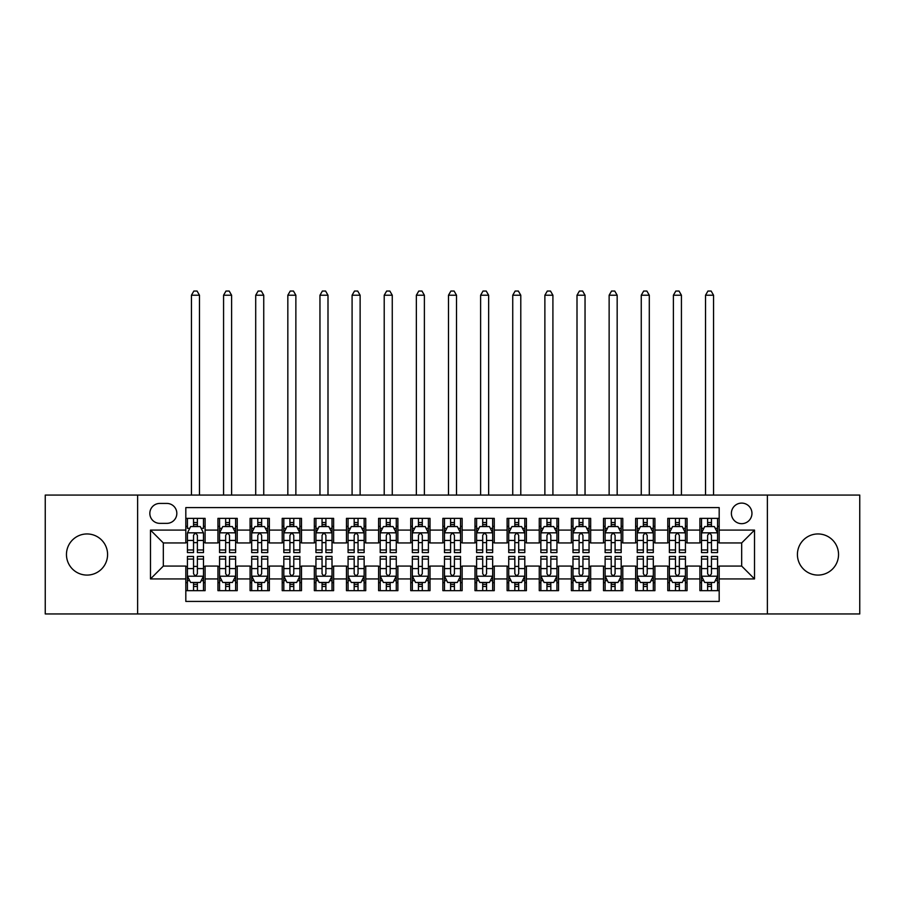<?xml version="1.0" encoding="UTF-8"?>
<svg xmlns="http://www.w3.org/2000/svg" width="905" height="905" viewBox="0 0 905 905"><rect width="100%" height="100%" fill="white"/><g stroke="black" fill="none" stroke-linecap="round" stroke-linejoin="round"><path stroke-width="1.36" d="M817.984 533.95A20.566 20.566 0 0 0 797.418 554.516A20.566 20.566 0 0 0 817.984 575.082A20.566 20.566 0 0 0 838.539 554.516A20.566 20.566 0 0 0 817.984 533.95M87.016 533.95A20.566 20.566 0 0 0 66.461 554.516A20.566 20.566 0 0 0 87.016 575.082A20.566 20.566 0 0 0 107.582 554.516A20.566 20.566 0 0 0 87.016 533.95M741.67 503.101A10.283 10.283 0 0 0 731.387 513.384A10.283 10.283 0 0 0 741.67 523.667A10.283 10.283 0 0 0 751.953 513.384A10.283 10.283 0 0 0 741.67 503.101M767.372 613.952L859.75 613.952L859.75 495.069L767.372 495.069L767.372 613.952L137.628 613.952L137.628 495.069L45.25 495.069L45.25 613.952L137.628 613.952M719.181 518.361L699.904 518.361L699.904 530.092L687.053 530.092L687.053 542.943L699.904 542.943L699.904 530.092M687.053 530.092L687.053 518.361L667.777 518.361L667.777 530.092L654.915 530.092L654.915 542.943L667.777 542.943L667.777 530.092M654.915 530.092L654.915 518.361L635.638 518.361L635.638 530.092L622.787 530.092L622.787 542.943L635.638 542.943L635.638 530.092M622.787 530.092L622.787 518.361L603.511 518.361L603.511 530.092L590.66 530.092L590.66 542.943L603.511 542.943L603.511 530.092M590.66 530.092L590.66 518.361L571.383 518.361L571.383 530.092L558.532 530.092L558.532 542.943L571.383 542.943L571.383 530.092M558.532 530.092L558.532 518.361L539.256 518.361L539.256 530.092L526.405 530.092L526.405 542.943L539.256 542.943L539.256 530.092M526.405 530.092L526.405 518.361L507.117 518.361L507.117 530.092L494.266 530.092L494.266 542.943L507.117 542.943L507.117 530.092M494.266 530.092L494.266 518.361L474.989 518.361L474.989 530.092L462.138 530.092L462.138 542.943L474.989 542.943L474.989 530.092M462.138 530.092L462.138 518.361L442.862 518.361L442.862 530.092L430.011 530.092L430.011 542.943L442.862 542.943L442.862 530.092M430.011 530.092L430.011 518.361L410.734 518.361L410.734 530.092L397.883 530.092L397.883 542.943L410.734 542.943L410.734 530.092M397.883 530.092L397.883 518.361L378.595 518.361L378.595 530.092L365.744 530.092L365.744 542.943L378.595 542.943L378.595 530.092M365.744 530.092L365.744 518.361L346.468 518.361L346.468 530.092L333.617 530.092L333.617 542.943L346.468 542.943L346.468 530.092M333.617 530.092L333.617 518.361L314.34 518.361L314.34 530.092L301.489 530.092L301.489 542.943L314.34 542.943L314.34 530.092M301.489 530.092L301.489 518.361L282.213 518.361L282.213 530.092L269.362 530.092L269.362 542.943L282.213 542.943L282.213 530.092M269.362 530.092L269.362 518.361L250.085 518.361L250.085 530.092L237.223 530.092L237.223 542.943L250.085 542.943L250.085 530.092M237.223 530.092L237.223 518.361L217.947 518.361L217.947 542.943L205.096 542.943L205.096 518.361L185.819 518.361M185.819 590.66L205.096 590.66L205.096 566.077L217.947 566.077L217.947 590.66L237.223 590.66L237.223 566.077L250.085 566.077L250.085 578.928L237.223 578.928M250.085 578.928L250.085 590.66L269.362 590.66L269.362 566.077L282.213 566.077L282.213 578.928L269.362 578.928M282.213 578.928L282.213 590.66L301.489 590.66L301.489 566.077L314.34 566.077L314.34 578.928L301.489 578.928M314.34 578.928L314.34 590.66L333.617 590.66L333.617 566.077L346.468 566.077L346.468 578.928L333.617 578.928M346.468 578.928L346.468 590.66L365.744 590.66L365.744 566.077L378.595 566.077L378.595 578.928L365.744 578.928M378.595 578.928L378.595 590.66L397.883 590.66L397.883 566.077L410.734 566.077L410.734 578.928L397.883 578.928M410.734 578.928L410.734 590.66L430.011 590.66L430.011 566.077L442.862 566.077L442.862 578.928L430.011 578.928M442.862 578.928L442.862 590.66L462.138 590.66L462.138 566.077L474.989 566.077L474.989 578.928L462.138 578.928M474.989 578.928L474.989 590.66L494.266 590.66L494.266 566.077L507.117 566.077L507.117 578.928L494.266 578.928M507.117 578.928L507.117 590.66L526.405 590.66L526.405 566.077L539.256 566.077L539.256 578.928L526.405 578.928M539.256 578.928L539.256 590.66L558.532 590.66L558.532 566.077L571.383 566.077L571.383 578.928L558.532 578.928M571.383 578.928L571.383 590.66L590.66 590.66L590.66 566.077L603.511 566.077L603.511 578.928L590.66 578.928M603.511 578.928L603.511 590.66L622.787 590.66L622.787 566.077L635.638 566.077L635.638 578.928L622.787 578.928M635.638 578.928L635.638 590.66L654.915 590.66L654.915 566.077L667.777 566.077L667.777 578.928L654.915 578.928M667.777 578.928L667.777 590.66L687.053 590.66L687.053 566.077L699.904 566.077L699.904 578.928L687.053 578.928M159.789 523.35L166.859 523.35A9.955 9.955 0 0 0 176.826 513.384A9.955 9.955 0 0 0 166.859 503.429L159.789 503.429A9.955 9.955 0 0 0 149.834 513.384A9.955 9.955 0 0 0 159.789 523.35M767.372 495.069L137.628 495.069M719.181 530.092L719.181 507.603L185.819 507.603L185.819 542.943L163.33 542.943L163.33 566.077L185.819 566.077L185.819 601.418L719.181 601.418L719.181 566.077L741.67 566.077L741.67 542.943L719.181 542.943L719.181 530.092L754.521 530.092L754.521 578.928L719.181 578.928M185.819 578.928L150.479 578.928L150.479 530.092L185.819 530.092M699.904 578.928L699.904 590.66L719.181 590.66M185.819 526.405L187.426 526.405M193.534 526.405L197.392 526.405M203.489 526.405L205.096 526.405M185.819 542.627L187.426 542.627M193.534 542.627L197.392 542.627M203.489 542.627L205.096 542.627M185.819 566.406L187.426 566.406M193.534 566.406L197.392 566.406M203.489 566.406L205.096 566.406M185.819 582.628L187.426 582.628M193.534 582.628L197.392 582.628M203.489 582.628L205.096 582.628M217.947 542.627L219.553 542.627M225.662 542.627L229.519 542.627M235.617 542.627L237.223 542.627M217.947 526.405L219.553 526.405M225.662 526.405L229.519 526.405M235.617 526.405L237.223 526.405M217.947 566.406L219.553 566.406M225.662 566.406L229.519 566.406M235.617 566.406L237.223 566.406M217.947 582.628L219.553 582.628M225.662 582.628L229.519 582.628M235.617 582.628L237.223 582.628M250.085 566.406L251.692 566.406M257.789 566.406L261.647 566.406M267.756 566.406L269.362 566.406M250.085 582.628L251.692 582.628M257.789 582.628L261.647 582.628M267.756 582.628L269.362 582.628M250.085 526.405L251.692 526.405M257.789 526.405L261.647 526.405M267.756 526.405L269.362 526.405M250.085 542.627L251.692 542.627M257.789 542.627L261.647 542.627M267.756 542.627L269.362 542.627M282.213 566.406L283.819 566.406M289.917 566.406L293.774 566.406M299.883 566.406L301.489 566.406M282.213 582.628L283.819 582.628M289.917 582.628L293.774 582.628M299.883 582.628L301.489 582.628M282.213 526.405L283.819 526.405M289.917 526.405L293.774 526.405M299.883 526.405L301.489 526.405M282.213 542.627L283.819 542.627M289.917 542.627L293.774 542.627M299.883 542.627L301.489 542.627M314.34 566.406L315.947 566.406M322.056 566.406L325.902 566.406M332.011 566.406L333.617 566.406M314.34 582.628L315.947 582.628M322.056 582.628L325.902 582.628M332.011 582.628L333.617 582.628M314.34 526.405L315.947 526.405M322.056 526.405L325.902 526.405M332.011 526.405L333.617 526.405M314.34 542.627L315.947 542.627M322.056 542.627L325.902 542.627M332.011 542.627L333.617 542.627M346.468 566.406L348.074 566.406M354.183 566.406L358.041 566.406M364.138 566.406L365.744 566.406M346.468 582.628L348.074 582.628M354.183 582.628L358.041 582.628M364.138 582.628L365.744 582.628M346.468 526.405L348.074 526.405M354.183 526.405L358.041 526.405M364.138 526.405L365.744 526.405M346.468 542.627L348.074 542.627M354.183 542.627L358.041 542.627M364.138 542.627L365.744 542.627M378.595 566.406L380.202 566.406M386.311 566.406L390.168 566.406M396.277 566.406L397.883 566.406M378.595 582.628L380.202 582.628M386.311 582.628L390.168 582.628M396.277 582.628L397.883 582.628M378.595 526.405L380.202 526.405M386.311 526.405L390.168 526.405M396.277 526.405L397.883 526.405M378.595 542.627L380.202 542.627M386.311 542.627L390.168 542.627M396.277 542.627L397.883 542.627M410.734 566.406L412.341 566.406M418.438 566.406L422.296 566.406M428.404 566.406L430.011 566.406M410.734 582.628L412.341 582.628M418.438 582.628L422.296 582.628M428.404 582.628L430.011 582.628M410.734 526.405L412.341 526.405M418.438 526.405L422.296 526.405M428.404 526.405L430.011 526.405M410.734 542.627L412.341 542.627M418.438 542.627L422.296 542.627M428.404 542.627L430.011 542.627M442.862 566.406L444.468 566.406M450.577 566.406L454.423 566.406M460.532 566.406L462.138 566.406M442.862 582.628L444.468 582.628M450.577 582.628L454.423 582.628M460.532 582.628L462.138 582.628M442.862 526.405L444.468 526.405M450.577 526.405L454.423 526.405M460.532 526.405L462.138 526.405M442.862 542.627L444.468 542.627M450.577 542.627L454.423 542.627M460.532 542.627L462.138 542.627M474.989 566.406L476.596 566.406M482.704 566.406L486.562 566.406M492.659 566.406L494.266 566.406M474.989 582.628L476.596 582.628M482.704 582.628L486.562 582.628M492.659 582.628L494.266 582.628M474.989 526.405L476.596 526.405M482.704 526.405L486.562 526.405M492.659 526.405L494.266 526.405M474.989 542.627L476.596 542.627M482.704 542.627L486.562 542.627M492.659 542.627L494.266 542.627M507.117 566.406L508.723 566.406M514.832 566.406L518.689 566.406M524.798 566.406L526.405 566.406M507.117 582.628L508.723 582.628M514.832 582.628L518.689 582.628M524.798 582.628L526.405 582.628M507.117 526.405L508.723 526.405M514.832 526.405L518.689 526.405M524.798 526.405L526.405 526.405M507.117 542.627L508.723 542.627M514.832 542.627L518.689 542.627M524.798 542.627L526.405 542.627M539.256 566.406L540.862 566.406M546.959 566.406L550.817 566.406M556.926 566.406L558.532 566.406M539.256 582.628L540.862 582.628M546.959 582.628L550.817 582.628M556.926 582.628L558.532 582.628M539.256 526.405L540.862 526.405M546.959 526.405L550.817 526.405M556.926 526.405L558.532 526.405M539.256 542.627L540.862 542.627M546.959 542.627L550.817 542.627M556.926 542.627L558.532 542.627M571.383 566.406L572.989 566.406M579.098 566.406L582.944 566.406M589.053 566.406L590.66 566.406M571.383 582.628L572.989 582.628M579.098 582.628L582.944 582.628M589.053 582.628L590.66 582.628M571.383 526.405L572.989 526.405M579.098 526.405L582.944 526.405M589.053 526.405L590.66 526.405M571.383 542.627L572.989 542.627M579.098 542.627L582.944 542.627M589.053 542.627L590.66 542.627M603.511 566.406L605.117 566.406M611.226 566.406L615.083 566.406M621.181 566.406L622.787 566.406M603.511 582.628L605.117 582.628M611.226 582.628L615.083 582.628M621.181 582.628L622.787 582.628M603.511 526.405L605.117 526.405M611.226 526.405L615.083 526.405M621.181 526.405L622.787 526.405M603.511 542.627L605.117 542.627M611.226 542.627L615.083 542.627M621.181 542.627L622.787 542.627M635.638 566.406L637.244 566.406M643.353 566.406L647.211 566.406M653.308 566.406L654.915 566.406M635.638 582.628L637.244 582.628M643.353 582.628L647.211 582.628M653.308 582.628L654.915 582.628M635.638 526.405L637.244 526.405M643.353 526.405L647.211 526.405M653.308 526.405L654.915 526.405M635.638 542.627L637.244 542.627M643.353 542.627L647.211 542.627M653.308 542.627L654.915 542.627M667.777 566.406L669.383 566.406M675.481 566.406L679.338 566.406M685.447 566.406L687.053 566.406M667.777 582.628L669.383 582.628M675.481 582.628L679.338 582.628M685.447 582.628L687.053 582.628M667.777 526.405L669.383 526.405M675.481 526.405L679.338 526.405M685.447 526.405L687.053 526.405M667.777 542.627L669.383 542.627M675.481 542.627L679.338 542.627M685.447 542.627L687.053 542.627M699.904 566.406L701.511 566.406M707.608 566.406L711.466 566.406M717.575 566.406L719.181 566.406M699.904 582.628L701.511 582.628M707.608 582.628L711.466 582.628M717.575 582.628L719.181 582.628M699.904 526.405L701.511 526.405M707.608 526.405L711.466 526.405M717.575 526.405L719.181 526.405M699.904 542.627L701.511 542.627M707.608 542.627L711.466 542.627M717.575 542.627L719.181 542.627M163.33 542.943L150.479 530.092M163.33 566.077L150.479 578.928M754.521 530.092L741.67 542.943M754.521 578.928L741.67 566.077M197.392 518.361L197.392 526.563L197.392 522.547L193.534 522.547M203.489 549.969L197.392 549.969L197.392 552.582L203.489 552.582L203.489 532.988L200.276 526.563L190.638 526.563L187.426 532.988L187.426 552.582L193.534 552.582L193.534 549.969L187.426 549.969M189.756 528.328L187.426 528.328L187.426 518.361M187.426 528.396L187.426 522.547M203.489 528.396L203.489 522.547M201.159 528.328L203.489 528.328L203.489 518.361M193.534 526.563L193.534 518.361M197.392 549.969L197.392 535.398C196.102 532.921 194.813 532.921 193.534 535.398L193.534 546.235M187.426 540.432L193.534 540.432L193.534 549.969M199.473 495.069L199.473 295.222L191.441 295.222L191.441 495.069M191.441 295.222L193.851 291.048L197.064 291.048L199.473 295.222M193.534 586.485L197.392 586.485M187.426 559.064L193.534 559.064L193.534 556.439L187.426 556.439L187.426 576.044L190.638 582.469L200.276 582.469L203.489 576.044L203.489 556.439L197.392 556.439L197.392 559.064L203.489 559.064M203.489 576.044L203.489 590.66M187.426 576.044L187.426 590.66M197.392 582.469L197.392 590.66M193.534 590.66L193.534 582.469M193.534 559.064L193.534 573.634C194.813 576.112 196.102 576.112 197.392 573.634L197.392 559.064M229.519 522.547L225.662 522.547M235.617 549.969L229.519 549.969L229.519 552.582L235.617 552.582L235.617 532.988L232.404 526.563L222.766 526.563L219.553 532.988L219.553 552.582L225.662 552.582L225.662 549.969L219.553 549.969M219.553 532.988L219.553 518.361M235.617 532.988L235.617 518.361M225.662 526.563L225.662 518.361M229.519 518.361L229.519 526.563M229.519 549.969L229.519 535.398C228.23 532.921 226.951 532.921 225.662 535.398L225.662 549.969M231.601 495.069L231.601 295.222L223.569 295.222L223.569 495.069M223.569 295.222L225.978 291.048L229.191 291.048L231.601 295.222M261.647 522.547L257.789 522.547M267.756 549.969L261.647 549.969L261.647 552.582L267.756 552.582L267.756 532.988L264.543 526.563L254.905 526.563L251.692 532.988L251.692 552.582L257.789 552.582L257.789 549.969L251.692 549.969M251.692 532.988L251.692 518.361M267.756 532.988L267.756 518.361M257.789 526.563L257.789 518.361M261.647 518.361L261.647 526.563M261.647 549.969L261.647 535.398C260.369 532.921 259.079 532.921 257.789 535.398L257.789 549.969M263.74 495.069L263.74 295.222L255.708 295.222L255.708 495.069M255.708 295.222L258.117 291.048L261.33 291.048L263.74 295.222M293.774 522.547L289.917 522.547M299.883 549.969L293.774 549.969L293.774 552.582L299.883 552.582L299.883 532.988L296.67 526.563L287.032 526.563L283.819 532.988L283.819 552.582L289.917 552.582L289.917 549.969L283.819 549.969M283.819 532.988L283.819 518.361M299.883 532.988L299.883 518.361M289.917 526.563L289.917 518.361M293.774 518.361L293.774 526.563M293.774 549.969L293.774 535.398C292.496 532.921 291.206 532.921 289.917 535.398L289.917 549.969M295.867 495.069L295.867 295.222L287.835 295.222L287.835 495.069M287.835 295.222L290.245 291.048L293.458 291.048L295.867 295.222M325.902 522.547L322.056 522.547M332.011 549.969L325.902 549.969L325.902 552.582L332.011 552.582L332.011 532.988L328.798 526.563L319.16 526.563L315.947 532.988L315.947 552.582L322.056 552.582L322.056 549.969L315.947 549.969M315.947 532.988L315.947 518.361M332.011 532.988L332.011 518.361M322.056 526.563L322.056 518.361M325.902 518.361L325.902 526.563M325.902 549.969L325.902 535.398C324.623 532.921 323.334 532.921 322.056 535.398L322.056 549.969M327.995 495.069L327.995 295.222L319.963 295.222L319.963 495.069M319.963 295.222L322.372 291.048L325.585 291.048L327.995 295.222M225.662 590.66L225.662 582.469L225.662 586.485L229.519 586.485M221.883 580.693L219.553 580.693L219.553 559.064L225.662 559.064L225.662 556.439L219.553 556.439L219.553 576.044L222.766 582.469L232.404 582.469L235.617 576.044L235.617 568.589L235.617 590.66M235.617 580.637L235.617 586.485M235.617 559.064L235.617 556.439L229.519 556.439L229.519 559.064L235.617 559.064L235.617 568.589L229.519 568.589L229.519 562.797M219.553 580.637L219.553 586.485M219.553 580.693L219.553 590.66M229.519 582.469L229.519 590.66M225.662 559.064L225.662 573.634C226.94 576.112 228.23 576.112 229.519 573.634L229.519 559.064M257.789 590.66L257.789 582.469L257.789 586.485L261.647 586.485M254.011 580.693L251.692 580.693L251.692 559.064L257.789 559.064L257.789 556.439L251.692 556.439L251.692 576.044L254.905 582.469L264.543 582.469L267.756 576.044L267.756 568.589L267.756 590.66M267.756 580.637L267.756 586.485M267.756 559.064L267.756 556.439L261.647 556.439L261.647 559.064L267.756 559.064L267.756 568.589L261.647 568.589L261.647 562.797M251.692 580.637L251.692 586.485M251.692 580.693L251.692 590.66M261.647 582.469L261.647 590.66M257.789 559.064L257.789 573.634C259.079 576.112 260.357 576.112 261.647 573.634L261.647 559.064M289.917 590.66L289.917 582.469L289.917 586.485L293.774 586.485M286.15 580.693L283.819 580.693L283.819 559.064L289.917 559.064L289.917 556.439L283.819 556.439L283.819 576.044L287.032 582.469L296.67 582.469L299.883 576.044L299.883 568.589L299.883 590.66M299.883 580.637L299.883 586.485M299.883 559.064L299.883 556.439L293.774 556.439L293.774 559.064L299.883 559.064L299.883 568.589L293.774 568.589L293.774 562.797M283.819 580.637L283.819 586.485M283.819 580.693L283.819 590.66M293.774 582.469L293.774 590.66M289.917 559.064L289.917 573.634C291.206 576.112 292.485 576.112 293.774 573.634L293.774 559.064M322.056 590.66L322.056 582.469L322.056 586.485L325.902 586.485M318.277 580.693L315.947 580.693L315.947 559.064L322.056 559.064L322.056 556.439L315.947 556.439L315.947 576.044L319.16 582.469L328.798 582.469L332.011 576.044L332.011 568.589L332.011 590.66M332.011 580.637L332.011 586.485M332.011 559.064L332.011 556.439L325.902 556.439L325.902 559.064L332.011 559.064L332.011 568.589L325.902 568.589L325.902 562.797M315.947 580.637L315.947 586.485M315.947 580.693L315.947 590.66M325.902 582.469L325.902 590.66M322.056 559.064L322.056 573.634C323.334 576.112 324.623 576.112 325.902 573.634L325.902 559.064M358.041 522.547L354.183 522.547M364.138 549.969L358.041 549.969L358.041 552.582L364.138 552.582L364.138 532.988L360.925 526.563L351.287 526.563L348.074 532.988L348.074 552.582L354.183 552.582L354.183 549.969L348.074 549.969M348.074 532.988L348.074 518.361M364.138 532.988L364.138 518.361M354.183 526.563L354.183 518.361M358.041 518.361L358.041 526.563M358.041 549.969L358.041 535.398C356.751 532.921 355.473 532.921 354.183 535.398L354.183 549.969M360.122 495.069L360.122 295.222L352.09 295.222L352.09 495.069M352.09 295.222L354.5 291.048L357.713 291.048L360.122 295.222M354.183 590.66L354.183 582.469L354.183 586.485L358.041 586.485M350.405 580.693L348.074 580.693L348.074 559.064L354.183 559.064L354.183 556.439L348.074 556.439L348.074 576.044L351.287 582.469L360.925 582.469L364.138 576.044L364.138 568.589L364.138 590.66M364.138 580.637L364.138 586.485M364.138 559.064L364.138 556.439L358.041 556.439L358.041 559.064L364.138 559.064L364.138 568.589L358.041 568.589L358.041 562.797M348.074 580.637L348.074 586.485M348.074 580.693L348.074 590.66M358.041 582.469L358.041 590.66M354.183 559.064L354.183 573.634C355.461 576.112 356.751 576.112 358.041 573.634L358.041 559.064M390.168 522.547L386.311 522.547M396.277 549.969L390.168 549.969L390.168 552.582L396.277 552.582L396.277 532.988L393.064 526.563L383.415 526.563L380.202 532.988L380.202 552.582L386.311 552.582L386.311 549.969L380.202 549.969M380.202 532.988L380.202 518.361M396.277 532.988L396.277 518.361M386.311 526.563L386.311 518.361M390.168 518.361L390.168 526.563M390.168 549.969L390.168 535.398C388.879 532.921 387.6 532.921 386.311 535.398L386.311 549.969M392.261 495.069L392.261 295.222L384.218 295.222L384.218 495.069M384.218 295.222L386.639 291.048L389.851 291.048L392.261 295.222M386.311 590.66L386.311 582.469L386.311 586.485L390.168 586.485M382.532 580.693L380.202 580.693L380.202 559.064L386.311 559.064L386.311 556.439L380.202 556.439L380.202 576.044L383.415 582.469L393.064 582.469L396.277 576.044L396.277 568.589L396.277 590.66M396.277 580.637L396.277 586.485M396.277 559.064L396.277 556.439L390.168 556.439L390.168 559.064L396.277 559.064L396.277 568.589L390.168 568.589L390.168 562.797M380.202 580.637L380.202 586.485M380.202 580.693L380.202 590.66M390.168 582.469L390.168 590.66M386.311 559.064L386.311 573.634C387.6 576.112 388.879 576.112 390.168 573.634L390.168 559.064M422.296 522.547L418.438 522.547M428.404 549.969L422.296 549.969L422.296 552.582L428.404 552.582L428.404 532.988L425.192 526.563L415.553 526.563L412.341 532.988L412.341 552.582L418.438 552.582L418.438 549.969L412.341 549.969M412.341 532.988L412.341 518.361M428.404 532.988L428.404 518.361M418.438 526.563L418.438 518.361M422.296 518.361L422.296 526.563M422.296 549.969L422.296 535.398C421.017 532.921 419.728 532.921 418.438 535.398L418.438 549.969M424.388 495.069L424.388 295.222L416.357 295.222L416.357 495.069M416.357 295.222L418.766 291.048L421.979 291.048L424.388 295.222M418.438 590.66L418.438 582.469L418.438 586.485L422.296 586.485M414.671 580.693L412.341 580.693L412.341 559.064L418.438 559.064L418.438 556.439L412.341 556.439L412.341 576.044L415.553 582.469L425.192 582.469L428.404 576.044L428.404 568.589L428.404 590.66M428.404 580.637L428.404 586.485M428.404 559.064L428.404 556.439L422.296 556.439L422.296 559.064L428.404 559.064L428.404 568.589L422.296 568.589L422.296 562.797M412.341 580.637L412.341 586.485M412.341 580.693L412.341 590.66M422.296 582.469L422.296 590.66M418.438 559.064L418.438 573.634C419.728 576.112 421.006 576.112 422.296 573.634L422.296 559.064M454.423 522.547L450.577 522.547M460.532 549.969L454.423 549.969L454.423 552.582L460.532 552.582L460.532 532.988L457.319 526.563L447.681 526.563L444.468 532.988L444.468 552.582L450.577 552.582L450.577 549.969L444.468 549.969M444.468 532.988L444.468 518.361M460.532 532.988L460.532 518.361M450.577 526.563L450.577 518.361M454.423 518.361L454.423 526.563M454.423 549.969L454.423 535.398C453.145 532.921 451.855 532.921 450.577 535.398L450.577 549.969M456.516 495.069L456.516 295.222L448.484 295.222L448.484 495.069M448.484 295.222L450.894 291.048L454.106 291.048L456.516 295.222M450.577 590.66L450.577 582.469L450.577 586.485L454.423 586.485M446.798 580.693L444.468 580.693L444.468 559.064L450.577 559.064L450.577 556.439L444.468 556.439L444.468 576.044L447.681 582.469L457.319 582.469L460.532 576.044L460.532 568.589L460.532 590.66M460.532 580.637L460.532 586.485M460.532 559.064L460.532 556.439L454.423 556.439L454.423 559.064L460.532 559.064L460.532 568.589L454.423 568.589L454.423 562.797M444.468 580.637L444.468 586.485M444.468 580.693L444.468 590.66M454.423 582.469L454.423 590.66M450.577 559.064L450.577 573.634C451.855 576.112 453.145 576.112 454.423 573.634L454.423 559.064M486.562 522.547L482.704 522.547M492.659 549.969L486.562 549.969L486.562 552.582L492.659 552.582L492.659 532.988L489.447 526.563L479.808 526.563L476.596 532.988L476.596 552.582L482.704 552.582L482.704 549.969L476.596 549.969M476.596 532.988L476.596 518.361M492.659 532.988L492.659 518.361M482.704 526.563L482.704 518.361M486.562 518.361L486.562 526.563M486.562 549.969L486.562 535.398C485.272 532.921 483.994 532.921 482.704 535.398L482.704 549.969M488.643 495.069L488.643 295.222L480.612 295.222L480.612 495.069M480.612 295.222L483.021 291.048L486.234 291.048L488.643 295.222M482.704 590.66L482.704 582.469L482.704 586.485L486.562 586.485M478.926 580.693L476.596 580.693L476.596 559.064L482.704 559.064L482.704 556.439L476.596 556.439L476.596 576.044L479.808 582.469L489.447 582.469L492.659 576.044L492.659 568.589L492.659 590.66M492.659 580.637L492.659 586.485M492.659 559.064L492.659 556.439L486.562 556.439L486.562 559.064L492.659 559.064L492.659 568.589L486.562 568.589L486.562 562.797M476.596 580.637L476.596 586.485M476.596 580.693L476.596 590.66M486.562 582.469L486.562 590.66M482.704 559.064L482.704 573.634C483.983 576.112 485.272 576.112 486.562 573.634L486.562 559.064M518.689 522.547L514.832 522.547M524.798 549.969L518.689 549.969L518.689 552.582L524.798 552.582L524.798 532.988L521.585 526.563L511.936 526.563L508.723 532.988L508.723 552.582L514.832 552.582L514.832 549.969L508.723 549.969M508.723 532.988L508.723 518.361M524.798 532.988L524.798 518.361M514.832 526.563L514.832 518.361M518.689 518.361L518.689 526.563M518.689 549.969L518.689 535.398C517.4 532.921 516.122 532.921 514.832 535.398L514.832 549.969M520.782 495.069L520.782 295.222L512.739 295.222L512.739 495.069M512.739 295.222L515.149 291.048L518.361 291.048L520.782 295.222M514.832 590.66L514.832 582.469L514.832 586.485L518.689 586.485M511.054 580.693L508.723 580.693L508.723 559.064L514.832 559.064L514.832 556.439L508.723 556.439L508.723 576.044L511.936 582.469L521.585 582.469L524.798 576.044L524.798 568.589L524.798 590.66M524.798 580.637L524.798 586.485M524.798 559.064L524.798 556.439L518.689 556.439L518.689 559.064L524.798 559.064L524.798 568.589L518.689 568.589L518.689 562.797M508.723 580.637L508.723 586.485M508.723 580.693L508.723 590.66M518.689 582.469L518.689 590.66M514.832 559.064L514.832 573.634C516.122 576.112 517.4 576.112 518.689 573.634L518.689 559.064M550.817 522.547L546.959 522.547M556.926 549.969L550.817 549.969L550.817 552.582L556.926 552.582L556.926 532.988L553.713 526.563L544.075 526.563L540.862 532.988L540.862 552.582L546.959 552.582L546.959 549.969L540.862 549.969M540.862 532.988L540.862 518.361M556.926 532.988L556.926 518.361M546.959 526.563L546.959 518.361M550.817 518.361L550.817 526.563M550.817 549.969L550.817 535.398C549.539 532.921 548.249 532.921 546.959 535.398L546.959 549.969M552.91 495.069L552.91 295.222L544.878 295.222L544.878 495.069M544.878 295.222L547.287 291.048L550.5 291.048L552.91 295.222M546.959 590.66L546.959 582.469L546.959 586.485L550.817 586.485M543.192 580.693L540.862 580.693L540.862 559.064L546.959 559.064L546.959 556.439L540.862 556.439L540.862 576.044L544.075 582.469L553.713 582.469L556.926 576.044L556.926 568.589L556.926 590.66M556.926 580.637L556.926 586.485M556.926 559.064L556.926 556.439L550.817 556.439L550.817 559.064L556.926 559.064L556.926 568.589L550.817 568.589L550.817 562.797M540.862 580.637L540.862 586.485M540.862 580.693L540.862 590.66M550.817 582.469L550.817 590.66M546.959 559.064L546.959 573.634C548.249 576.112 549.527 576.112 550.817 573.634L550.817 559.064M582.944 522.547L579.098 522.547M589.053 549.969L582.944 549.969L582.944 552.582L589.053 552.582L589.053 532.988L585.84 526.563L576.202 526.563L572.989 532.988L572.989 552.582L579.098 552.582L579.098 549.969L572.989 549.969M572.989 532.988L572.989 518.361M589.053 532.988L589.053 518.361M579.098 526.563L579.098 518.361M582.944 518.361L582.944 526.563M582.944 549.969L582.944 535.398C581.666 532.921 580.376 532.921 579.098 535.398L579.098 549.969M585.037 495.069L585.037 295.222L577.005 295.222L577.005 495.069M577.005 295.222L579.415 291.048L582.628 291.048L585.037 295.222M579.098 590.66L579.098 582.469L579.098 586.485L582.944 586.485M575.32 580.693L572.989 580.693L572.989 559.064L579.098 559.064L579.098 556.439L572.989 556.439L572.989 576.044L576.202 582.469L585.84 582.469L589.053 576.044L589.053 568.589L589.053 590.66M589.053 580.637L589.053 586.485M589.053 559.064L589.053 556.439L582.944 556.439L582.944 559.064L589.053 559.064L589.053 568.589L582.944 568.589L582.944 562.797M572.989 580.637L572.989 586.485M572.989 580.693L572.989 590.66M582.944 582.469L582.944 590.66M579.098 559.064L579.098 573.634C580.376 576.112 581.666 576.112 582.944 573.634L582.944 559.064M615.083 522.547L611.226 522.547M621.181 549.969L615.083 549.969L615.083 552.582L621.181 552.582L621.181 532.988L617.968 526.563L608.33 526.563L605.117 532.988L605.117 552.582L611.226 552.582L611.226 549.969L605.117 549.969M605.117 532.988L605.117 518.361M621.181 532.988L621.181 518.361M611.226 526.563L611.226 518.361M615.083 518.361L615.083 526.563M615.083 549.969L615.083 535.398C613.794 532.921 612.515 532.921 611.226 535.398L611.226 549.969M617.165 495.069L617.165 295.222L609.133 295.222L609.133 495.069M609.133 295.222L611.542 291.048L614.755 291.048L617.165 295.222M611.226 590.66L611.226 582.469L611.226 586.485L615.083 586.485M607.447 580.693L605.117 580.693L605.117 559.064L611.226 559.064L611.226 556.439L605.117 556.439L605.117 576.044L608.33 582.469L617.968 582.469L621.181 576.044L621.181 568.589L621.181 590.66M621.181 580.637L621.181 586.485M621.181 559.064L621.181 556.439L615.083 556.439L615.083 559.064L621.181 559.064L621.181 568.589L615.083 568.589L615.083 562.797M605.117 580.637L605.117 586.485M605.117 580.693L605.117 590.66M615.083 582.469L615.083 590.66M611.226 559.064L611.226 573.634C612.504 576.112 613.794 576.112 615.083 573.634L615.083 559.064M647.211 522.547L643.353 522.547M653.308 549.969L647.211 549.969L647.211 552.582L653.308 552.582L653.308 532.988L650.095 526.563L640.457 526.563L637.244 532.988L637.244 552.582L643.353 552.582L643.353 549.969L637.244 549.969M637.244 532.988L637.244 518.361M653.308 532.988L653.308 518.361M643.353 526.563L643.353 518.361M647.211 518.361L647.211 526.563M647.211 549.969L647.211 535.398C645.921 532.921 644.643 532.921 643.353 535.398L643.353 549.969M649.292 495.069L649.292 295.222L641.26 295.222L641.26 495.069M641.26 295.222L643.67 291.048L646.883 291.048L649.292 295.222M643.353 590.66L643.353 582.469L643.353 586.485L647.211 586.485M639.575 580.693L637.244 580.693L637.244 559.064L643.353 559.064L643.353 556.439L637.244 556.439L637.244 576.044L640.457 582.469L650.095 582.469L653.308 576.044L653.308 568.589L653.308 590.66M653.308 580.637L653.308 586.485M653.308 559.064L653.308 556.439L647.211 556.439L647.211 559.064L653.308 559.064L653.308 568.589L647.211 568.589L647.211 562.797M637.244 580.637L637.244 586.485M637.244 580.693L637.244 590.66M647.211 582.469L647.211 590.66M643.353 559.064L643.353 573.634C644.632 576.112 645.921 576.112 647.211 573.634L647.211 559.064M679.338 522.547L675.481 522.547M685.447 549.969L679.338 549.969L679.338 552.582L685.447 552.582L685.447 532.988L682.234 526.563L672.596 526.563L669.383 532.988L669.383 552.582L675.481 552.582L675.481 549.969L669.383 549.969M669.383 532.988L669.383 518.361M685.447 532.988L685.447 518.361M675.481 526.563L675.481 518.361M679.338 518.361L679.338 526.563M679.338 549.969L679.338 535.398C678.06 532.921 676.77 532.921 675.481 535.398L675.481 549.969M681.431 495.069L681.431 295.222L673.399 295.222L673.399 495.069M673.399 295.222L675.809 291.048L679.022 291.048L681.431 295.222M675.481 590.66L675.481 582.469L675.481 586.485L679.338 586.485M671.702 580.693L669.383 580.693L669.383 559.064L675.481 559.064L675.481 556.439L669.383 556.439L669.383 576.044L672.596 582.469L682.234 582.469L685.447 576.044L685.447 568.589L685.447 590.66M685.447 580.637L685.447 586.485M685.447 559.064L685.447 556.439L679.338 556.439L679.338 559.064L685.447 559.064L685.447 568.589L679.338 568.589L679.338 562.797M669.383 580.637L669.383 586.485M669.383 580.693L669.383 590.66M679.338 582.469L679.338 590.66M675.481 559.064L675.481 573.634C676.77 576.112 678.049 576.112 679.338 573.634L679.338 559.064M711.466 522.547L707.608 522.547M717.575 549.969L711.466 549.969L711.466 552.582L717.575 552.582L717.575 532.988L714.362 526.563L704.724 526.563L701.511 532.988L701.511 552.582L707.608 552.582L707.608 549.969L701.511 549.969M701.511 532.988L701.511 518.361M717.575 532.988L717.575 518.361M707.608 526.563L707.608 518.361M711.466 518.361L711.466 526.563M711.466 549.969L711.466 535.398C710.187 532.921 708.898 532.921 707.608 535.398L707.608 549.969M713.559 495.069L713.559 295.222L705.527 295.222L705.527 495.069M705.527 295.222L707.936 291.048L711.149 291.048L713.559 295.222M707.608 590.66L707.608 582.469L707.608 586.485L711.466 586.485M703.841 580.693L701.511 580.693L701.511 559.064L707.608 559.064L707.608 556.439L701.511 556.439L701.511 576.044L704.724 582.469L714.362 582.469L717.575 576.044L717.575 568.589L717.575 590.66M717.575 580.637L717.575 586.485M717.575 559.064L717.575 556.439L711.466 556.439L711.466 559.064L717.575 559.064L717.575 568.589L711.466 568.589L711.466 562.797M701.511 580.637L701.511 586.485M701.511 580.693L701.511 590.66M711.466 582.469L711.466 590.66M707.608 559.064L707.608 573.634C708.898 576.112 710.187 576.112 711.466 573.634L711.466 559.064M217.947 578.928L205.096 578.928M217.947 530.092L205.096 530.092M203.41 532.83L187.505 532.83M203.489 540.432L197.392 540.432M197.392 524.583L193.534 524.583M187.505 576.202L203.41 576.202M203.489 580.693L201.159 580.693M189.756 580.693L187.426 580.693M197.392 568.589L203.489 568.589M187.426 568.589L193.534 568.589M193.534 584.438L197.392 584.438M235.538 532.83L219.632 532.83M219.553 528.328L221.883 528.328M233.298 528.328L235.617 528.328M225.662 540.432L219.553 540.432M235.617 540.432L229.519 540.432M229.519 524.583L225.662 524.583M267.676 532.83L251.771 532.83M251.692 528.328L254.011 528.328M265.425 528.328L267.756 528.328M257.789 540.432L251.692 540.432M267.756 540.432L261.647 540.432M261.647 524.583L257.789 524.583M299.804 532.83L283.899 532.83M283.819 528.328L286.15 528.328M297.553 528.328L299.883 528.328M289.917 540.432L283.819 540.432M299.883 540.432L293.774 540.432M293.774 524.583L289.917 524.583M331.931 532.83L316.026 532.83M315.947 528.328L318.277 528.328M329.68 528.328L332.011 528.328M322.056 540.432L315.947 540.432M332.011 540.432L325.902 540.432M325.902 524.583L322.056 524.583M219.632 576.202L235.538 576.202M235.617 580.693L233.298 580.693M219.553 568.589L225.662 568.589M225.662 584.438L229.519 584.438M251.771 576.202L267.676 576.202M267.756 580.693L265.425 580.693M251.692 568.589L257.789 568.589M257.789 584.438L261.647 584.438M283.899 576.202L299.804 576.202M299.883 580.693L297.553 580.693M283.819 568.589L289.917 568.589M289.917 584.438L293.774 584.438M316.026 576.202L331.931 576.202M332.011 580.693L329.68 580.693M315.947 568.589L322.056 568.589M322.056 584.438L325.902 584.438M364.059 532.83L348.154 532.83M348.074 528.328L350.405 528.328M361.808 528.328L364.138 528.328M354.183 540.432L348.074 540.432M364.138 540.432L358.041 540.432M358.041 524.583L354.183 524.583M348.154 576.202L364.059 576.202M364.138 580.693L361.808 580.693M348.074 568.589L354.183 568.589M354.183 584.438L358.041 584.438M396.186 532.83L380.292 532.83M380.202 528.328L382.532 528.328M393.947 528.328L396.277 528.328M386.311 540.432L380.202 540.432M396.277 540.432L390.168 540.432M390.168 524.583L386.311 524.583M380.292 576.202L396.186 576.202M396.277 580.693L393.947 580.693M380.202 568.589L386.311 568.589M386.311 584.438L390.168 584.438M428.325 532.83L412.42 532.83M412.341 528.328L414.671 528.328M426.074 528.328L428.404 528.328M418.438 540.432L412.341 540.432M428.404 540.432L422.296 540.432M422.296 524.583L418.438 524.583M412.42 576.202L428.325 576.202M428.404 580.693L426.074 580.693M412.341 568.589L418.438 568.589M418.438 584.438L422.296 584.438M460.453 532.83L444.547 532.83M444.468 528.328L446.798 528.328M458.202 528.328L460.532 528.328M450.577 540.432L444.468 540.432M460.532 540.432L454.423 540.432M454.423 524.583L450.577 524.583M444.547 576.202L460.453 576.202M460.532 580.693L458.202 580.693M444.468 568.589L450.577 568.589M450.577 584.438L454.423 584.438M492.58 532.83L476.675 532.83M476.596 528.328L478.926 528.328M490.329 528.328L492.659 528.328M482.704 540.432L476.596 540.432M492.659 540.432L486.562 540.432M486.562 524.583L482.704 524.583M476.675 576.202L492.58 576.202M492.659 580.693L490.329 580.693M476.596 568.589L482.704 568.589M482.704 584.438L486.562 584.438M524.708 532.83L508.814 532.83M508.723 528.328L511.054 528.328M522.468 528.328L524.798 528.328M514.832 540.432L508.723 540.432M524.798 540.432L518.689 540.432M518.689 524.583L514.832 524.583M508.814 576.202L524.708 576.202M524.798 580.693L522.468 580.693M508.723 568.589L514.832 568.589M514.832 584.438L518.689 584.438M556.847 532.83L540.941 532.83M540.862 528.328L543.192 528.328M554.595 528.328L556.926 528.328M546.959 540.432L540.862 540.432M556.926 540.432L550.817 540.432M550.817 524.583L546.959 524.583M540.941 576.202L556.847 576.202M556.926 580.693L554.595 580.693M540.862 568.589L546.959 568.589M546.959 584.438L550.817 584.438M588.974 532.83L573.069 532.83M572.989 528.328L575.32 528.328M586.723 528.328L589.053 528.328M579.098 540.432L572.989 540.432M589.053 540.432L582.944 540.432M582.944 524.583L579.098 524.583M573.069 576.202L588.974 576.202M589.053 580.693L586.723 580.693M572.989 568.589L579.098 568.589M579.098 584.438L582.944 584.438M621.101 532.83L605.196 532.83M605.117 528.328L607.447 528.328M618.85 528.328L621.181 528.328M611.226 540.432L605.117 540.432M621.181 540.432L615.083 540.432M615.083 524.583L611.226 524.583M605.196 576.202L621.101 576.202M621.181 580.693L618.85 580.693M605.117 568.589L611.226 568.589M611.226 584.438L615.083 584.438M653.229 532.83L637.324 532.83M637.244 528.328L639.575 528.328M650.989 528.328L653.308 528.328M643.353 540.432L637.244 540.432M653.308 540.432L647.211 540.432M647.211 524.583L643.353 524.583M637.324 576.202L653.229 576.202M653.308 580.693L650.989 580.693M637.244 568.589L643.353 568.589M643.353 584.438L647.211 584.438M685.368 532.83L669.462 532.83M669.383 528.328L671.702 528.328M683.117 528.328L685.447 528.328M675.481 540.432L669.383 540.432M685.447 540.432L679.338 540.432M679.338 524.583L675.481 524.583M669.462 576.202L685.368 576.202M685.447 580.693L683.117 580.693M669.383 568.589L675.481 568.589M675.481 584.438L679.338 584.438M717.495 532.83L701.59 532.83M701.511 528.328L703.841 528.328M715.244 528.328L717.575 528.328M707.608 540.432L701.511 540.432M717.575 540.432L711.466 540.432M711.466 524.583L707.608 524.583M701.59 576.202L717.495 576.202M717.575 580.693L715.244 580.693M701.511 568.589L707.608 568.589M707.608 584.438L711.466 584.438"/></g></svg>
